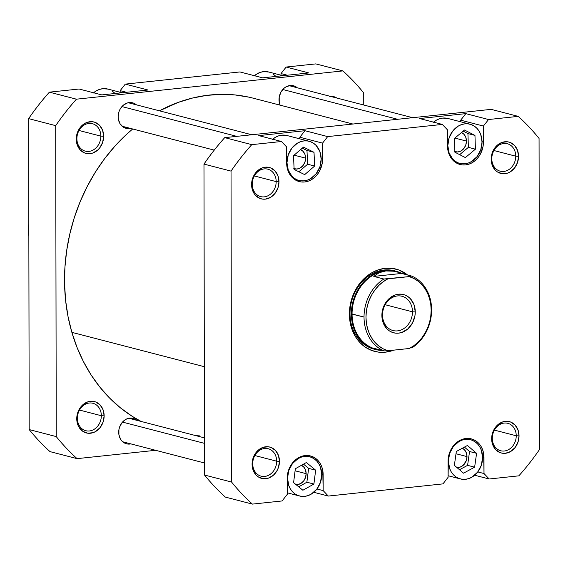 <?xml version="1.0" encoding="UTF-8"?>
<svg xmlns="http://www.w3.org/2000/svg" width="568" height="568" viewBox="0 0 568 568"><rect width="100%" height="100%" fill="white"/><g stroke="black" fill="none" stroke-linecap="round" stroke-linejoin="round"><path stroke-width="0.85" d="M101.338 415.726A14.172 11.814 104.5 0 0 89.339 403.017A14.172 11.814 104.5 0 0 77.383 418.268L76.751 418.73A16.195 13.504 -75.5 0 1 90.411 401.299A16.195 13.504 -75.5 0 1 104.136 415.826L101.338 415.726L79.506 410.06L101.338 415.726A14.172 11.814 -75.5 0 1 85.803 430.714A14.172 11.814 -75.5 0 1 77.383 418.268A14.172 11.814 -75.5 0 1 92.918 403.273A14.172 11.814 -75.5 0 1 101.338 415.726L104.136 415.826L103.078 409.819L100.103 404.949L95.658 401.959L93.088 401.32L87.742 401.888L82.814 404.799L80.741 407.007L77.78 412.503L77.014 415.584L76.751 418.73L77.802 424.729L79.073 427.356L82.857 431.368L87.799 433.228L93.138 432.66L95.708 431.481L100.145 427.548L103.099 422.045L104.136 415.826A16.195 13.504 -75.5 0 1 90.468 433.249A16.195 13.504 -75.5 0 1 76.751 418.73L77.383 418.268A14.172 11.814 104.5 0 0 89.382 430.97A14.172 11.814 104.5 0 0 101.338 415.726M100.848 136.142A14.172 11.814 104.5 0 0 88.849 123.433A14.172 11.814 104.5 0 0 76.893 138.684L76.261 139.146A16.195 13.504 -75.5 0 1 89.929 121.722A16.195 13.504 -75.5 0 1 103.646 136.242L100.848 136.142L79.023 130.484L100.848 136.142A14.172 11.814 -75.5 0 1 85.314 151.138A14.172 11.814 -75.5 0 1 76.893 138.684A14.172 11.814 -75.5 0 1 92.428 123.696A14.172 11.814 -75.5 0 1 100.848 136.142L103.646 136.242L102.595 130.242L99.613 125.372L95.168 122.383L92.598 121.744L87.259 122.312L84.689 123.49L80.251 127.424L78.554 130.029L76.524 136L76.531 142.234L77.319 145.152L80.294 150.023L84.738 153.012L87.309 153.651L92.655 153.083L97.582 150.172L99.656 147.964L102.616 142.469L103.646 136.242A16.195 13.504 -75.5 0 1 89.985 153.672A16.195 13.504 -75.5 0 1 76.261 139.146L76.893 138.684A14.172 11.814 104.5 0 0 88.899 151.393A14.172 11.814 104.5 0 0 100.848 136.142M329.972 96.262A16.195 13.504 -75.5 0 1 336.916 98.058M118.712 432.255A13.163 10.969 -75.5 0 1 133.139 418.332A13.163 10.969 -75.5 0 1 136.966 420.37L134.069 418.63L131.982 418.112L127.637 418.573L125.556 419.532L121.95 422.727L119.55 427.193L118.918 429.699L118.925 434.761L120.593 439.263L121.985 441.087L125.599 443.516L127.686 444.034L130.867 443.892A13.163 10.969 -75.5 0 1 126.529 443.814A13.163 10.969 -75.5 0 1 118.712 432.255M131.662 418.502L132.635 419.248A13.163 10.969 104.5 0 0 130.903 418.041M118.158 116.724A13.163 10.969 -75.5 0 1 132.585 102.808A13.163 10.969 -75.5 0 1 136.419 104.846L133.516 103.106L131.428 102.588L127.09 103.049L123.086 105.407L120.018 109.319L118.996 111.669L118.158 116.724L118.378 119.237L120.047 123.739L123.121 126.998L125.045 127.992L127.133 128.51L130.321 128.368A13.163 10.969 -75.5 0 1 125.975 128.29A13.163 10.969 -75.5 0 1 118.158 116.724M131.116 102.978L132.088 103.724A13.163 10.969 104.5 0 0 130.349 102.51M279.016 99.663A13.163 10.969 -75.5 0 1 293.443 85.74A13.163 10.969 -75.5 0 1 297.27 87.777L294.373 86.038L290.113 85.498L285.86 86.939L283.936 88.345L280.876 92.25L279.222 97.107L279.236 102.169L280.123 105.165A13.163 10.969 -75.5 0 1 279.016 99.663M291.966 85.91L292.946 86.655A13.163 10.969 104.5 0 0 291.206 85.448M101.814 94.906L148.014 90.007L101.814 94.906L79.087 89.013L49.388 92.165A240.946 200.88 104.5 0 0 28.641 118.627L29.188 429.571A240.946 200.88 104.5 0 0 50.02 451.624L77.078 458.639A240.946 200.88 -75.5 0 1 56.246 436.586L55.7 125.649A240.946 200.88 -75.5 0 1 76.446 99.18L342.894 70.908A240.946 200.88 -75.5 0 1 363.726 92.96L363.747 105.016L363.726 92.96A240.946 200.88 -75.5 0 0 342.894 70.908L315.836 63.893L286.144 67.045L281.018 73.577L281.025 75.196L281.018 73.577L287.351 75.224L281.018 73.577L286.144 67.045L308.871 72.938L262.672 77.844L308.871 72.938L286.144 67.045L315.836 63.893L342.894 70.908L76.446 99.18L49.388 92.165L76.446 99.18A240.946 200.88 -75.5 0 0 55.7 125.649L28.641 118.627L29.188 429.571L56.246 436.586L55.7 125.649L28.641 118.627A240.946 200.88 104.5 0 1 49.388 92.165L79.087 89.013L101.814 94.906M123.881 127.459A13.163 10.969 104.5 0 0 125.989 127.246L123.881 127.459M124.435 442.983A13.163 10.969 104.5 0 0 126.536 442.77L124.435 442.983M239.937 71.944L125.287 84.114L120.167 90.646L120.167 92.264L120.167 90.646L126.494 92.293L120.167 90.646L125.287 84.114L148.014 90.007L125.287 84.114L239.937 71.944L262.672 77.844L239.937 71.944M155.611 450.31L77.078 458.639L155.611 450.31M337.108 98.186L334.744 96.958L329.497 96.297M29.188 429.571A240.946 200.88 104.5 0 0 50.02 451.624L77.078 458.639A240.946 200.88 -75.5 0 1 56.246 436.586L29.188 429.571M254.088 76.005L257.041 73.847L260.25 72.37L263.587 71.632L268.778 72.022M273.101 73.989L275.7 76.197M282.928 75.693L268.707 72.001A20.249 16.884 104.5 0 0 254.436 75.707M93.23 93.074L96.184 90.916L99.393 89.439L102.73 88.7L107.927 89.091M112.244 91.057L114.843 93.266M122.07 92.761L107.849 89.069A20.249 16.884 104.5 0 0 93.578 92.776M71.866 332.351A172.104 143.484 104.5 0 0 141.07 421.435L132.159 416.28L120.494 407.895L109.681 398.132L99.84 387.085L91.057 374.866L83.425 361.582L77.007 347.36L71.866 332.351L204.331 366.701L71.866 332.351L68.061 316.688L65.625 300.522L64.575 284.014L64.922 267.322L66.669 250.609L69.8 234.03L74.28 217.743L80.067 201.91L87.103 186.687L95.317 172.21L104.647 158.628L114.984 146.068L126.238 134.651L132.685 128.979A172.104 143.484 104.5 0 0 71.866 332.351M194.086 435.18L199.276 435.202M248.784 97.128L234.861 94.92L220.689 94.352L206.425 95.424L192.183 98.122L178.125 102.432L159.445 110.817A172.104 143.484 104.5 0 1 253.186 98.179L352.884 124.03M447.818 145.621L449.132 153.126L452.852 159.21L455.451 161.418L458.411 162.952L461.628 163.747L464.965 163.776L468.302 163.037L471.511 161.56L477.056 156.64L480.755 149.767L482.04 141.986A20.249 16.884 -75.5 0 1 459.846 163.406A20.249 16.884 -75.5 0 1 447.818 145.621A20.249 16.884 -75.5 0 1 470.013 124.207A20.249 16.884 -75.5 0 1 482.04 141.986L480.727 134.488L479.136 131.201L477.006 128.396L474.408 126.188L471.447 124.662L468.231 123.867L464.894 123.831L461.557 124.569L458.348 126.046L452.802 130.967L449.103 137.839L447.818 145.621M286.961 162.689L288.274 170.194L291.995 176.279L294.593 178.487L297.554 180.013L300.77 180.816L304.107 180.844L307.444 180.106L310.653 178.629L316.199 173.709L319.898 166.836L321.183 159.054A20.249 16.884 -75.5 0 1 298.988 180.475A20.249 16.884 -75.5 0 1 286.961 162.689A20.249 16.884 -75.5 0 1 309.155 141.276A20.249 16.884 -75.5 0 1 321.183 159.054L319.869 151.549L316.149 145.465L313.55 143.257L310.589 141.73L307.38 140.935L304.036 140.899L300.699 141.638L297.49 143.115L291.945 148.035L288.253 154.908L286.961 162.689M287.514 478.213L288.828 485.718L290.411 488.998L292.548 491.803L295.147 494.011L298.108 495.545L301.317 496.34L304.661 496.368L307.998 495.63L311.207 494.153L316.745 489.233L320.444 482.36L321.736 474.578A20.249 16.884 -75.5 0 1 299.542 495.999A20.249 16.884 -75.5 0 1 287.514 478.213A20.249 16.884 -75.5 0 1 309.709 456.8A20.249 16.884 -75.5 0 1 321.736 474.578L320.423 467.081L318.833 463.793L316.703 460.989L314.104 458.781L311.143 457.254L307.927 456.459L304.59 456.423L301.253 457.162L298.044 458.639L292.499 463.559L288.8 470.432L287.514 478.213M448.365 461.145L449.686 468.65L451.269 471.937L453.406 474.734L456.005 476.942L458.965 478.476L462.175 479.271L465.511 479.3L468.856 478.561L472.058 477.084L477.603 472.164L481.302 465.291L482.594 457.517A20.249 16.884 -75.5 0 1 460.399 478.93A20.249 16.884 -75.5 0 1 448.365 461.145A20.249 16.884 -75.5 0 1 470.56 439.731A20.249 16.884 -75.5 0 1 482.594 457.517L481.274 450.012L479.69 446.725L477.553 443.927L474.954 441.719L471.994 440.186L468.785 439.391L465.448 439.362L462.111 440.101L458.901 441.577L453.356 446.491L449.657 453.363L448.365 461.145M516.241 435.77A14.172 11.814 104.5 0 0 504.242 423.061A14.172 11.814 104.5 0 0 492.286 438.311L491.661 438.773A16.195 13.504 -75.5 0 1 505.321 421.342A16.195 13.504 -75.5 0 1 519.038 435.869L516.241 435.77L494.416 430.111L516.241 435.77A14.172 11.814 -75.5 0 1 500.706 450.758A14.172 11.814 -75.5 0 1 492.286 438.311A14.172 11.814 -75.5 0 1 507.82 423.323A14.172 11.814 -75.5 0 1 516.241 435.77L519.038 435.869L517.988 429.862L515.006 424.999L510.561 422.003L505.321 421.342L502.652 421.932L497.717 424.843L495.651 427.051L492.69 432.546L491.916 435.628L491.923 441.861L492.712 444.779L495.686 449.643L500.138 452.639L502.701 453.271L505.378 453.3L510.611 451.524L515.048 447.591L518.009 442.096L519.038 435.869A16.195 13.504 -75.5 0 1 505.378 453.3A16.195 13.504 -75.5 0 1 491.661 438.773L492.286 438.311A14.172 11.814 104.5 0 0 504.292 451.02A14.172 11.814 104.5 0 0 516.241 435.77M276.673 461.188A14.172 11.814 104.5 0 0 264.667 448.479A14.172 11.814 104.5 0 0 252.717 463.729L252.085 464.191A16.195 13.504 -75.5 0 1 265.746 446.767A16.195 13.504 -75.5 0 1 279.463 461.287L276.673 461.188L254.84 455.529L276.673 461.188A14.172 11.814 -75.5 0 1 261.138 476.176A14.172 11.814 -75.5 0 1 252.717 463.729A14.172 11.814 -75.5 0 1 268.252 448.741A14.172 11.814 -75.5 0 1 276.673 461.188L279.463 461.287L278.412 455.287L275.437 450.417L270.986 447.428L268.416 446.789L263.076 447.357L258.149 450.261L256.076 452.469L253.115 457.971L252.341 461.046L252.085 464.191L253.136 470.197L256.111 475.061L258.191 476.829L263.133 478.689L268.472 478.128L273.407 475.217L277.17 470.41L278.434 467.514L279.463 461.287A16.195 13.504 -75.5 0 1 265.803 478.717A16.195 13.504 -75.5 0 1 252.085 464.191L252.717 463.729A14.172 11.814 104.5 0 0 264.716 476.438A14.172 11.814 104.5 0 0 276.673 461.188M276.183 181.611A14.172 11.814 104.5 0 0 264.184 168.902A14.172 11.814 104.5 0 0 252.227 184.153L251.596 184.614A16.195 13.504 -75.5 0 1 265.256 167.184A16.195 13.504 -75.5 0 1 278.98 181.71L276.183 181.611L254.35 175.952L276.183 181.611A14.172 11.814 -75.5 0 1 260.648 196.599A14.172 11.814 -75.5 0 1 252.227 184.153A14.172 11.814 -75.5 0 1 267.762 169.157A14.172 11.814 -75.5 0 1 276.183 181.611L278.98 181.71L277.922 175.704L274.947 170.84L270.503 167.844L265.256 167.184L262.586 167.773L257.659 170.684L255.586 172.892L252.625 178.387L251.596 184.614L251.865 187.703L253.917 193.248L255.628 195.484L260.073 198.481L262.643 199.112L265.313 199.141L270.553 197.366L274.99 193.432L277.944 187.93L278.98 181.71A16.195 13.504 -75.5 0 1 265.313 199.141A16.195 13.504 -75.5 0 1 251.596 184.614L252.227 184.153A14.172 11.814 104.5 0 0 264.226 196.862A14.172 11.814 104.5 0 0 276.183 181.611M515.758 156.193A14.172 11.814 104.5 0 0 503.752 143.484A14.172 11.814 104.5 0 0 491.796 158.735L491.171 159.196A16.195 13.504 -75.5 0 1 504.831 141.766A16.195 13.504 -75.5 0 1 518.548 156.292L515.758 156.193L493.926 150.527L515.758 156.193A14.172 11.814 -75.5 0 1 500.223 171.181A14.172 11.814 -75.5 0 1 491.796 158.735A14.172 11.814 -75.5 0 1 507.338 143.739A14.172 11.814 -75.5 0 1 515.758 156.193L518.548 156.292L517.498 150.286L514.523 145.415L510.071 142.426L507.501 141.787L502.162 142.355L497.234 145.266L495.161 147.474L492.2 152.969L491.426 156.051L491.171 159.196L492.222 165.196L495.197 170.066L497.277 171.834L502.219 173.694L507.558 173.126L510.128 171.948L514.558 168.014L517.519 162.512L518.548 156.292A16.195 13.504 -75.5 0 1 504.888 173.716A16.195 13.504 -75.5 0 1 491.171 159.196L491.796 158.735A14.172 11.814 104.5 0 0 503.802 171.437A14.172 11.814 104.5 0 0 515.758 156.193M395.072 270.943A40.498 33.76 104.5 0 0 350.009 313.593L349.384 314.054A42.522 35.45 -75.5 0 1 369.605 274.145A42.522 35.45 -75.5 0 1 407.575 274.997L398.999 270.034L392.254 268.366L385.246 268.302L378.238 269.857L371.5 272.952L365.295 277.489L359.856 283.283L355.398 290.113L352.089 297.717L350.058 305.797L349.384 314.054L350.087 322.162L352.146 329.809L355.476 336.71L359.956 342.589L365.416 347.226L371.635 350.442L378.38 352.117L385.388 352.174L393.738 350.144A42.522 35.45 -75.5 0 1 349.384 314.054L350.009 313.593A40.498 33.76 -75.5 0 1 394.398 270.759M456.793 467.478L460.13 467.123L463.211 465.306L466.356 460.485L467.002 456.594L466.342 452.845L464.482 449.799L462.359 448.216A10.125 8.442 -75.5 0 1 467.002 456.594L456.012 453.747L467.002 456.594A10.125 8.442 -75.5 0 1 456.892 467.485M301.494 465.284A10.125 8.442 -75.5 0 1 306.145 473.662L295.083 470.794L306.145 473.662A10.125 8.442 -75.5 0 1 295.935 484.54L297.604 484.561L300.877 483.453L303.653 480.99L305.499 477.553L306.145 473.662L305.485 469.913L303.624 466.868L300.848 465M300.579 149.59A10.125 8.442 -75.5 0 1 305.591 158.138L294.118 155.163L305.591 158.138A10.125 8.442 -75.5 0 1 294.494 168.845A10.125 8.442 -75.5 0 1 294.103 168.731M461.479 132.536A10.125 8.442 -75.5 0 1 466.449 141.07L454.876 138.074L466.449 141.07A10.125 8.442 -75.5 0 1 455.351 151.777A10.125 8.442 -75.5 0 1 454.876 151.635M299.279 181.59A21.257 17.722 -75.5 0 0 322.581 159.104L321.183 158.742L322.581 159.104L322.553 143.129L299.826 137.236L322.553 143.129L327.679 136.597L304.952 130.704L299.826 137.236L299.826 138.855L299.826 137.236L304.952 130.704L327.679 136.597L442.33 124.427L447.477 129.873L447.499 145.848A21.257 17.722 -75.5 0 0 460.137 164.521A21.257 17.722 -75.5 0 0 483.439 142.036L482.04 141.673L483.439 142.036L483.411 126.061L460.683 120.167L483.411 126.061L488.537 119.528L465.803 113.636L460.683 120.167L460.683 121.786L460.683 120.167L465.803 113.636L419.603 118.534L465.803 113.636L488.537 119.528L518.229 116.376A240.946 200.88 -75.5 0 1 539.06 138.429L539.6 449.373A240.946 200.88 -75.5 0 1 518.854 475.835L489.162 478.987L484.014 473.542L483.638 453.505L482.608 449.686L480.94 446.235L478.703 443.296L475.97 440.974L472.86 439.369L469.487 438.531L465.987 438.503L462.48 439.277L459.114 440.825L456.005 443.097L451.063 449.409L448.393 457.247L448.081 477.354L442.955 483.886L328.304 496.056L323.164 490.61L322.78 470.574L321.751 466.754L320.082 463.303L317.846 460.364L315.119 458.042L312.01 456.438L308.637 455.6L305.13 455.571L301.622 456.345L298.257 457.893L295.154 460.158L290.205 466.47L287.536 474.315L287.223 494.423L282.104 500.955L252.405 504.107A240.946 200.88 -75.5 0 1 231.581 482.055L231.034 171.11A240.946 200.88 -75.5 0 1 251.78 144.648L281.472 141.496L286.62 146.942L286.996 166.971L288.026 170.798L289.694 174.248L291.938 177.188L294.664 179.509L297.774 181.114L301.146 181.952L304.654 181.98L308.154 181.206L311.527 179.658L314.629 177.386L317.349 174.49L319.571 171.074L322.241 163.236L322.553 143.129L327.679 136.597L442.33 124.427L447.477 129.873L447.854 149.902L448.883 153.729L450.552 157.18L452.788 160.119L455.515 162.441L458.625 164.046L462.004 164.883L465.504 164.912L469.012 164.138L472.377 162.59L475.48 160.318L478.199 157.421L480.429 154.006L483.098 146.168L483.411 126.061L488.537 119.528L518.229 116.376L491.171 109.361L224.722 137.633A240.946 200.88 104.5 0 0 203.976 164.095L204.523 475.04A240.946 200.88 104.5 0 0 225.347 497.092L252.405 504.107L282.104 500.955L287.223 494.423L287.195 478.441A21.257 17.722 -75.5 0 1 310.504 455.955A21.257 17.722 -75.5 0 1 323.135 474.628L321.736 474.266L323.135 474.628L323.164 490.61L316.937 488.991L323.164 490.61L328.304 496.056L442.955 483.886L448.081 477.354L448.053 461.379A21.257 17.722 -75.5 0 1 471.355 438.886A21.257 17.722 -75.5 0 1 483.986 457.56L482.587 457.197L483.986 457.56L484.014 473.542L477.795 471.923L484.014 473.542L489.162 478.987L518.854 475.835A240.946 200.88 -75.5 0 0 539.6 449.373L539.06 138.429A240.946 200.88 -75.5 0 0 518.229 116.376L491.171 109.361L224.722 137.633L251.78 144.648L281.472 141.496L258.745 135.603L304.952 130.704L258.745 135.603L281.472 141.496L286.62 146.942L286.648 162.917A21.257 17.722 -75.5 0 0 299.279 181.59L299.194 181.568M433.206 122.454L436.16 120.295L439.369 118.818L442.706 118.08L447.904 118.471M272.349 139.522L275.303 137.364L278.512 135.887L281.849 135.148L287.046 135.539M313.813 492.293L328.304 496.056L313.813 492.293M474.67 475.224L489.162 478.987L474.67 475.224M231.034 171.11L231.581 482.055L204.523 475.04L203.976 164.095L231.034 171.11A240.946 200.88 -75.5 0 1 251.78 144.648L224.722 137.633A240.946 200.88 104.5 0 0 203.976 164.095L231.034 171.11M442.33 124.427L419.603 118.534L442.33 124.427M374.071 349.157A40.498 33.76 -75.5 0 1 350.009 313.593A40.498 33.76 104.5 0 0 374.752 349.327M204.523 475.04A240.946 200.88 104.5 0 0 225.347 497.092L252.405 504.107A240.946 200.88 -75.5 0 1 231.581 482.055L204.523 475.04M454.372 465.327L456.331 451.475L467.436 445.475L476.587 453.335L474.628 467.18L463.524 473.18L454.372 465.327L456.331 451.475L467.436 445.475L476.587 453.335L469.551 451.51L464.425 447.108L469.551 451.51L476.587 453.335L474.628 467.18L467.592 465.355L469.551 451.51L467.592 465.355L474.628 467.18L463.524 473.18L454.372 465.327M293.592 482.615L295.346 468.742L306.379 462.529L315.652 470.183L313.905 484.05L302.872 490.262L293.592 482.615L295.346 468.742L306.379 462.529L315.652 470.183L308.623 468.359L303.511 464.141L308.623 468.359L315.652 470.183L313.905 484.05L306.869 482.225L308.623 468.359L306.869 482.225L313.905 484.05L302.872 490.262L293.592 482.615M294.132 169.449L293.507 155.696L303.447 147.119L314.012 152.295L314.636 166.048L304.704 174.624L294.132 169.449L293.507 155.696L303.447 147.119L314.012 152.295L306.976 150.47L302.247 148.156L306.976 150.47L314.012 152.295L314.636 166.048L307.607 164.223L306.976 150.47L307.607 164.223L314.636 166.048L304.704 174.624L294.132 169.449M309.155 141.276L286.968 135.518A20.249 16.884 104.5 0 0 272.697 139.224M454.897 152.217L454.443 138.436L464.482 130.022L474.962 135.397L475.416 149.178L465.377 157.584L454.897 152.217L454.443 138.436L464.482 130.022L474.962 135.397L467.933 133.572L463.161 131.13L467.933 133.572L474.962 135.397L475.416 149.178L468.38 147.353L467.933 133.572L468.38 147.353L475.416 149.178L465.377 157.584L454.897 152.217M470.013 124.207L447.825 118.449A20.249 16.884 104.5 0 0 433.554 122.156M459.505 469.729L467.592 465.355L459.505 469.729M298.704 486.826L306.869 482.225L298.704 486.826M298.867 171.763L307.607 164.223L298.867 171.763M300.294 149.476L303.078 151.344L304.938 154.389L305.591 158.138L304.952 162.029L303.099 165.465L300.33 167.922L297.057 169.03L293.777 168.618M459.661 154.659L468.38 147.353L459.661 154.659M461.152 132.408L463.935 134.275L465.795 137.321L466.449 141.07L465.803 144.961L463.957 148.397L461.188 150.861L457.915 151.968L454.634 151.549M28.4 230.04A39.987 33.342 104.5 0 0 28.847 236.331A39.987 33.342 -75.5 0 1 28.4 230.04L28.84 230.154L28.4 230.04A39.987 33.342 -75.5 0 1 28.826 223.65A39.987 33.342 104.5 0 0 28.4 230.04M401.597 273.449L373.78 276.403L379.154 272.704L385.793 270.943L393.383 271.192L396.876 271.923L411.665 276.062L409.187 276.602A38.574 32.156 -75.5 0 1 431.176 310.22L431.616 309.894A39.987 33.342 104.5 0 0 411.665 276.062L409.187 276.602L413.809 278.455L418.062 281.16L421.861 284.632L425.098 288.8L427.697 293.564L429.607 298.803L430.778 304.398L431.176 310.22L430.792 316.12L429.649 321.964L427.761 327.608L425.169 332.919L421.953 337.775L418.169 342.057L413.923 345.656L409.315 348.489L387.965 350.754L383.343 348.901L379.083 346.203L375.292 342.724L372.054 338.556L369.456 333.799L367.546 328.553L366.374 322.958L365.977 317.136L366.353 311.236L367.503 305.392L369.392 299.748L371.976 294.437L375.2 289.581L378.977 285.306L383.23 281.7L387.837 278.867L409.187 276.602L383.847 279.016L373.78 276.403L379.154 272.704L385.793 270.943A39.987 33.342 104.5 0 0 352.061 313.969L364.024 317.072A39.987 33.342 -75.5 0 1 383.847 279.016L373.78 276.403L401.597 273.449L411.665 276.062A39.987 33.342 -75.5 0 1 431.616 309.894A39.987 33.342 -75.5 0 1 411.793 347.95A39.987 33.342 104.5 0 0 431.616 309.894L431.176 310.22A38.574 32.156 -75.5 0 1 409.315 348.489L387.965 350.754A38.574 32.156 -75.5 0 1 365.977 317.136A38.574 32.156 -75.5 0 1 387.837 278.867L383.847 279.016A39.987 33.342 104.5 0 0 364.024 317.072L351.365 313.941A40.498 33.76 104.5 0 0 382.072 350.413A40.498 33.76 -75.5 0 1 375.427 349.512A40.498 33.76 -75.5 0 1 351.365 313.941L352.061 313.969A39.987 33.342 -75.5 0 1 385.793 270.943L393.383 271.192L397.437 272.079M376.364 349.228A39.987 33.342 -75.5 0 1 352.061 313.969A39.987 33.342 104.5 0 0 375.824 349.093L373.907 348.291L383.975 350.903L387.965 350.754L383.975 350.903A39.987 33.342 -75.5 0 1 364.024 317.072A39.987 33.342 104.5 0 0 383.975 350.903L373.907 348.291L379.289 349.817L376.797 349.341M412.467 311.811A17.714 14.768 104.5 0 0 397.465 295.928A17.714 14.768 104.5 0 0 382.52 314.984L381.888 315.446A19.738 16.458 -75.5 0 1 398.544 294.21A19.738 16.458 -75.5 0 1 415.258 311.91L412.467 311.811L385.182 304.732L412.467 311.811A17.714 14.768 -75.5 0 1 393.049 330.548A17.714 14.768 -75.5 0 1 382.52 314.984A17.714 14.768 -75.5 0 1 401.938 296.248A17.714 14.768 -75.5 0 1 412.467 311.811L415.258 311.91L413.98 304.59L410.352 298.661L407.817 296.503L404.927 295.012L401.796 294.238L398.544 294.21L395.285 294.927L389.279 298.47L386.751 301.161L383.151 307.863L382.207 311.619L381.888 315.446L383.173 322.766L386.801 328.702L389.336 330.853L392.225 332.344L395.356 333.118L398.608 333.146L401.867 332.429L407.874 328.886L412.467 323.022L414.945 315.744L415.258 311.91A19.738 16.458 -75.5 0 1 398.608 333.146A19.738 16.458 -75.5 0 1 381.888 315.446L382.52 314.984A17.714 14.768 104.5 0 0 397.522 330.874A17.714 14.768 104.5 0 0 412.467 311.811M380.134 349.909L379.289 349.817L380.134 349.909M402.002 273.556A40.498 33.76 104.5 0 0 351.365 313.941A40.498 33.76 -75.5 0 1 395.754 271.113A40.498 33.76 -75.5 0 1 402.002 273.556M396.876 271.923L395.896 271.674A39.987 33.342 104.5 0 0 385.793 270.943A39.987 33.342 -75.5 0 1 396.343 271.788M236.764 136.356L121.921 106.571L236.764 136.356M397.621 119.287L282.779 89.503L397.621 119.287M204.466 443.36L122.475 422.095L204.466 443.36M455.16 162.185L459.768 163.385M294.302 179.254L298.91 180.454M287.223 492.804L299.464 495.978M448.081 475.735L460.321 478.909M465.874 438.51L470.56 439.731M305.016 455.579L309.709 456.8M214.235 150.129L122.148 126.245M251.773 134.758L128.247 102.73M412.631 117.69L289.105 85.662M204.501 462.984L122.695 441.769M204.459 437.871L128.794 418.254"/></g></svg>
